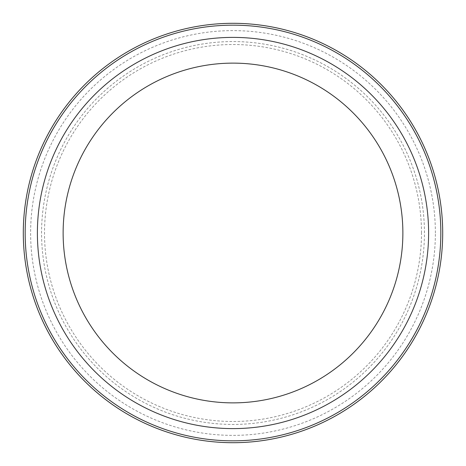 <?xml version="1.0" encoding="UTF-8"?>
<svg xmlns="http://www.w3.org/2000/svg" width="466" height="466" viewBox="0 0 466 466"><rect width="100%" height="100%" fill="white"/><g stroke="black" fill="none" stroke-linecap="round" stroke-linejoin="round"><path stroke-width="0.35" stroke-dasharray="2.33 1.75" d="M421.485 233A188.485 188.485 0 0 0 233 44.515A188.485 188.485 0 0 0 44.515 233A188.485 188.485 0 0 0 233 421.485A188.485 188.485 0 0 0 421.485 233M428.609 233A195.609 195.609 0 0 0 233 37.391A195.609 195.609 0 0 0 37.391 233A195.609 195.609 0 0 0 233 428.609A195.609 195.609 0 0 0 428.609 233A195.609 195.609 0 0 0 233 37.391A195.609 195.609 0 0 0 37.391 233A195.609 195.609 0 0 0 233 428.609A195.609 195.609 0 0 0 428.609 233A195.609 195.609 0 0 0 233 37.391A195.609 195.609 0 0 0 37.391 233A195.609 195.609 0 0 0 233 428.609A195.609 195.609 0 0 0 428.609 233M440.836 233A207.836 207.836 0 0 0 233 25.164A207.836 207.836 0 0 0 25.164 233A207.836 207.836 0 0 0 233 440.836A207.836 207.836 0 0 0 440.836 233A207.836 207.836 0 0 0 233 25.164A207.836 207.836 0 0 0 25.164 233A207.836 207.836 0 0 0 233 440.836A207.836 207.836 0 0 0 440.836 233A207.836 207.836 0 0 0 233 25.164A207.836 207.836 0 0 0 25.164 233A207.836 207.836 0 0 0 233 440.836A207.836 207.836 0 0 0 440.836 233M435.378 233A202.378 202.378 0 0 0 233 30.622A202.378 202.378 0 0 0 30.622 233A202.378 202.378 0 0 0 233 435.378A202.378 202.378 0 0 0 435.378 233M442.7 233A209.7 209.7 0 0 0 233 23.3A209.7 209.7 0 0 0 23.3 233A209.7 209.7 0 0 0 233 442.7A209.7 209.7 0 0 0 442.7 233A209.7 209.7 0 0 0 233 23.3A209.7 209.7 0 0 0 23.3 233A209.7 209.7 0 0 0 233 442.7A209.7 209.7 0 0 0 442.7 233A209.7 209.7 0 0 0 233 23.3A209.7 209.7 0 0 0 23.3 233A209.7 209.7 0 0 0 233 442.7A209.7 209.7 0 0 0 442.7 233M233 402.874A169.874 169.874 0 0 1 63.126 233A169.874 169.874 0 0 1 233 63.126A169.874 169.874 0 0 1 402.874 233A169.874 169.874 0 0 1 233 402.874M424.439 233A191.439 191.439 0 0 0 233 41.561A191.439 191.439 0 0 0 41.561 233A191.439 191.439 0 0 0 233 424.439A191.439 191.439 0 0 0 424.439 233A191.439 191.439 0 0 0 233 41.561A191.439 191.439 0 0 0 41.561 233A191.439 191.439 0 0 0 233 424.439A191.439 191.439 0 0 0 424.439 233"/><path stroke-width="0.7" d="M428.609 233A195.609 195.609 0 0 0 233 37.391A195.609 195.609 0 0 0 37.391 233A195.609 195.609 0 0 0 233 428.609A195.609 195.609 0 0 0 428.609 233M440.836 233A207.836 207.836 0 0 0 233 25.164A207.836 207.836 0 0 0 25.164 233A207.836 207.836 0 0 0 233 440.836A207.836 207.836 0 0 0 440.836 233M233 402.874A169.874 169.874 0 0 1 63.126 233A169.874 169.874 0 0 1 233 63.126A169.874 169.874 0 0 1 402.874 233A169.874 169.874 0 0 1 233 402.874M442.7 233A209.7 209.7 0 0 0 233 23.3A209.7 209.7 0 0 0 23.3 233A209.7 209.7 0 0 0 233 442.7A209.7 209.7 0 0 0 442.7 233"/></g></svg>
